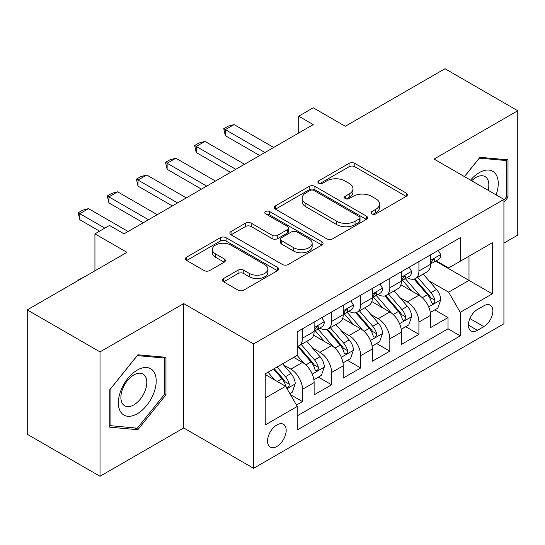 <?xml version="1.0" encoding="UTF-8"?>
<svg xmlns="http://www.w3.org/2000/svg" width="545" height="545" viewBox="0 0 545 545"><rect width="100%" height="100%" fill="white"/><g stroke="black" fill="none" stroke-linecap="round" stroke-linejoin="round"><path stroke-width="0.82" d="M371.847 213.892A2.827 1.635 0 0 0 375.846 213.892L406.202 196.364A4.04 2.33 0 0 0 407.387 194.715A4.04 2.33 0 0 0 406.202 193.066L354.775 163.371A4.04 2.33 0 0 0 349.059 163.371L318.702 180.899A2.827 1.635 0 0 0 317.871 182.057A2.827 1.635 0 0 0 318.702 183.209A2.827 1.635 0 0 0 322.701 183.209L326.632 180.94A12.93 7.467 0 0 1 344.917 180.94L349.202 183.413A12.93 7.467 0 0 1 352.99 188.693A12.93 7.467 0 0 1 349.202 193.972L345.271 196.241A2.827 1.635 0 0 0 344.447 197.399A2.827 1.635 0 0 0 345.271 198.55A2.827 1.635 0 0 0 349.27 198.55L353.201 196.282A12.93 7.467 0 0 1 371.492 196.282L375.778 198.755A12.93 7.467 0 0 1 379.565 204.034A12.93 7.467 0 0 1 375.778 209.314L371.847 211.583A2.827 1.635 0 0 0 371.016 212.741A2.827 1.635 0 0 0 371.847 213.892L371.847 211.583M276.867 446.444A13.175 7.603 120 0 0 285.471 434.835A13.175 7.603 120 0 0 283.454 424.282A13.175 7.603 120 0 0 276.867 424.937A13.175 7.603 120 0 0 268.263 436.545A13.175 7.603 120 0 0 270.279 447.098A13.175 7.603 120 0 0 276.867 446.444M223.62 278.522A4.04 2.33 0 0 0 222.442 280.171A4.04 2.33 0 0 0 223.62 281.82L238.049 290.151A4.04 2.33 0 0 0 243.765 290.151L277.48 270.681A4.04 2.33 0 0 0 278.665 269.032A4.04 2.33 0 0 0 277.48 267.384L226.052 237.688A4.04 2.33 0 0 0 220.337 237.688L186.622 257.158A4.04 2.33 0 0 0 185.436 258.807A4.04 2.33 0 0 0 186.622 260.456L204.048 270.518A4.04 2.33 0 0 0 209.764 270.518L224.193 262.186A4.04 2.33 0 0 0 225.378 260.537A4.04 2.33 0 0 0 224.193 258.889L215.547 253.895A10.811 6.24 0 0 1 212.387 249.487A10.811 6.24 0 0 1 219.056 243.717A10.811 6.24 0 0 1 230.835 245.073L264.7 264.618A10.811 6.24 0 0 1 267.861 269.032A10.811 6.24 0 0 1 261.191 274.796A10.811 6.24 0 0 1 249.412 273.447L243.765 270.191A4.04 2.33 0 0 0 238.049 270.191L223.62 278.522L223.62 281.82M503.921 243.09L517.75 235.106L517.75 110.737L444.979 68.725L345.271 126.283L313.252 107.794L298.701 116.201L313.252 124.601L124.042 233.846L109.484 225.439L94.932 233.846L94.932 270.817M100.021 351.906L100.021 476.276L183.713 427.961L183.713 303.592L100.021 351.906L27.25 309.894L126.951 252.328L94.932 233.846M183.713 303.592L253.582 343.929L503.921 199.388L503.921 323.757L253.582 468.298L253.582 343.929M517.75 110.737L434.058 159.058L503.921 199.388M326.918 238.846A4.04 2.33 0 0 0 332.627 238.846L366.349 219.376A4.04 2.33 0 0 0 367.528 217.728A4.04 2.33 0 0 0 366.349 216.079L314.915 186.383A4.04 2.33 0 0 0 309.199 186.383L275.484 205.853A4.04 2.33 0 0 0 274.298 207.502A4.04 2.33 0 0 0 275.484 209.151L326.918 238.846M266.757 214.505A2.827 1.635 0 0 1 269.625 214.907L269.625 211.542L321.918 241.735A4.04 2.33 0 0 1 323.096 243.383A4.04 2.33 0 0 1 321.918 245.032L288.196 264.495A4.04 2.33 0 0 1 282.48 264.495L231.053 234.806L231.053 231.502A4.04 2.33 0 0 0 229.867 233.151A4.04 2.33 0 0 0 231.053 234.806M231.053 231.502L245.482 223.171A4.04 2.33 0 0 1 251.197 223.171L272.057 235.215A4.04 2.33 0 0 0 277.766 235.215L287.338 229.69A4.04 2.33 0 0 0 288.523 228.042A4.04 2.33 0 0 0 287.338 226.393L265.626 213.851A2.827 1.635 0 0 1 264.795 212.7A2.827 1.635 0 0 1 266.546 211.188A2.827 1.635 0 0 1 269.625 211.542M100.021 476.276L27.25 434.263L27.25 309.894M296.446 405.058L302.482 401.576L290.403 394.6M283.529 364.918L290.839 369.135A16.466 9.51 60 0 1 302.482 389.307L314.124 382.583L314.124 394.853L331.592 384.77L318.348 377.12M312.639 348.112L319.949 352.329A16.466 9.51 60 0 1 331.592 372.501L343.234 365.777L343.234 378.046L360.701 367.964L347.458 360.313M341.749 331.305L349.059 335.522A16.466 9.51 60 0 1 360.701 355.694L372.344 348.97L372.344 361.24L389.811 351.157L376.568 343.507M370.859 314.499L378.169 318.716A16.466 9.51 60 0 1 389.811 338.888L401.454 332.164L401.454 344.433L418.921 334.351L418.921 322.081A16.466 9.51 -120 0 0 407.279 301.91L399.969 297.693M405.678 326.7L418.921 334.351M314.124 382.583A16.466 9.51 -120 0 0 302.482 362.411L293.748 357.37M343.234 365.777A16.466 9.51 -120 0 0 331.592 345.605L313.593 335.216M372.344 348.97A16.466 9.51 -120 0 0 360.701 328.798L342.703 318.409M401.454 332.164A16.466 9.51 -120 0 0 389.811 311.992L371.813 301.603M483.837 305.779L477.434 309.471A12.76 7.371 120 0 0 469.095 320.719A12.76 7.371 120 0 0 471.05 330.944A12.76 7.371 120 0 0 477.434 330.318L483.837 326.618A12.76 7.371 120 0 0 492.176 315.371A12.76 7.371 120 0 0 490.221 305.146A12.76 7.371 120 0 0 483.837 305.779M265.224 398.041L285.6 386.282L297.243 406.447L297.243 429.978L460.259 335.863L460.259 312.333L448.617 292.161L429.079 280.886M297.243 406.447L265.224 424.937L265.224 373.843L297.243 355.354L297.243 331.823L460.259 237.709L460.259 261.239L492.278 242.75L492.278 293.844L460.259 312.333M319.799 328.042L319.949 328.131A16.466 9.51 60 0 0 328.185 328.942L339.828 322.224A16.466 9.51 -120 0 0 343.234 314.683L343.234 305.275M348.909 311.236L349.059 311.324A16.466 9.51 60 0 0 357.295 312.135L368.938 305.418A16.466 9.51 -120 0 0 372.344 297.877L372.344 288.469M378.019 294.429L378.169 294.518A16.466 9.51 60 0 0 386.405 295.329L398.048 288.612A16.466 9.51 -120 0 0 401.454 281.07L401.454 271.662M297.243 415.862L448.031 328.805L448.031 317.544L430.564 327.627L430.564 315.357A16.466 9.51 -120 0 0 418.921 295.186L400.922 284.797M407.129 277.623L407.279 277.712A16.466 9.51 -120 0 0 415.515 278.522A16.466 9.51 -120 0 0 418.921 270.988L418.921 261.573M415.515 278.522L427.157 271.805A16.466 9.51 -120 0 0 430.564 264.264L430.564 254.856M302.482 328.798L302.482 338.213A16.466 9.51 60 0 1 299.076 345.748A16.466 9.51 60 0 1 297.243 346.416M299.076 345.748L310.718 339.031A16.466 9.51 -120 0 0 314.124 331.489L314.124 322.081M331.592 311.992L331.592 321.407A16.466 9.51 60 0 1 328.185 328.942M360.701 295.186L360.701 304.601A16.466 9.51 60 0 1 357.295 312.135M389.811 278.379L389.811 287.794A16.466 9.51 60 0 1 386.405 295.329M389.811 338.888L389.811 351.157M360.701 355.694L360.701 367.964M331.592 372.501L331.592 384.77M302.482 389.307L302.482 401.576M285.6 386.282L265.224 374.517M448.617 292.161L468.993 280.403L468.993 256.198L492.278 242.75M435.653 261.15L492.278 293.844M436.238 260.817L448.617 267.963L460.259 261.239M183.713 427.961L253.582 468.298M298.701 116.201L298.701 133.007M434.787 309.894L448.031 317.544M448.031 328.805L460.259 335.863M503.921 202.352L508.001 197.276L508.001 159.828L479.907 157.314L464.422 176.587M109.777 427.191L137.865 429.698L165.959 394.757L165.959 357.302L137.865 354.788L109.777 389.736L109.777 427.191M506.543 196.438L508.001 197.276M164.501 393.912L165.959 394.757M134.901 427.989L137.865 429.698M372.978 214.294L375.778 212.679A12.93 7.467 0 0 0 379.565 207.4L379.565 204.034M352.99 188.693L352.99 192.058A12.93 7.467 0 0 1 349.202 197.338L346.402 198.952M406.154 196.398L354.775 166.736A4.04 2.33 0 0 0 349.059 166.736L319.833 183.611M366.294 219.41L314.915 189.749A4.04 2.33 0 0 0 309.199 189.749L275.538 209.185M359.203 218.886A2.827 1.635 0 0 0 360.034 217.728A2.827 1.635 0 0 0 359.203 216.576L314.056 190.512A2.827 1.635 0 0 0 310.057 190.512L305.915 192.903A12.93 7.467 0 0 0 302.128 198.182A12.93 7.467 0 0 0 305.915 203.462L336.776 221.277A12.93 7.467 0 0 0 355.061 221.277L359.203 218.886L359.203 222.244A2.827 1.635 0 0 0 360.034 221.093L360.034 217.728M302.128 198.182L302.128 201.541A12.93 7.467 0 0 0 305.915 206.821L305.915 203.462M359.203 222.244L355.061 224.635A12.93 7.467 0 0 1 336.776 224.635L305.915 206.821M231.107 234.834L245.482 226.536L245.482 223.171M288.523 228.042L288.523 231.4A4.04 2.33 0 0 1 287.338 233.049L277.766 238.574A4.04 2.33 0 0 1 272.057 238.574L251.197 226.536A4.04 2.33 0 0 0 245.482 226.536M269.625 214.907L321.863 245.059M293.701 247.709A10.811 6.24 0 0 0 305.479 249.065A10.811 6.24 0 0 0 312.149 243.302A10.811 6.24 0 0 0 308.988 238.887L297.059 232A4.04 2.33 0 0 0 291.343 232L281.772 237.525A4.04 2.33 0 0 0 280.586 239.173A4.04 2.33 0 0 0 281.772 240.822L293.701 247.709L293.701 251.075A10.811 6.24 0 0 0 305.479 252.424A10.811 6.24 0 0 0 312.149 246.66L312.149 243.302M280.586 239.173L280.586 242.539A4.04 2.33 0 0 0 281.772 244.187L281.772 240.822M293.701 251.075L281.772 244.187M267.861 269.032L267.861 272.398A10.811 6.24 0 0 1 261.191 278.161A10.811 6.24 0 0 1 249.412 276.805L243.765 273.549A4.04 2.33 0 0 0 238.049 273.549L223.675 281.847M212.387 249.487L212.387 252.846A10.811 6.24 0 0 0 215.547 257.26L215.547 253.895M224.138 262.22L215.547 257.26M277.432 270.715L226.052 241.053A4.04 2.33 0 0 0 220.337 241.053L186.676 260.49M430.318 312.476L437.846 308.129L440.755 299.723A10.907 6.302 -120 0 0 436.504 289.484L423.206 274.081M420.542 296.255L405.337 278.652M411.891 291.125L403.068 280.913A26.14 15.09 -120 0 0 402.258 280.001M414.03 279.115L427.484 294.695A10.907 6.302 60 0 1 431.368 302.209L432.165 303.504L433.636 303.293L434.624 302.094L434.862 300.193A10.907 6.302 -120 0 0 430.972 292.679L417.674 277.276M414.82 278.863L429.276 295.601A5.559 3.209 60 0 1 430.673 297.774L434.862 300.193M438.282 250.4L440.755 254.685A10.907 6.302 60 0 1 438.493 259.509L432.962 262.704A10.907 6.302 -120 0 0 434.862 260.19L434.637 259.222L433.268 259.495L431.368 262.206A10.907 6.302 60 0 1 430.564 263.76M430.931 263.215L430.972 263.215A10.907 6.302 -120 0 0 432.962 262.704M264.931 152.505L225.344 129.642L225.344 135.698L223.743 128.722L228.11 126.202L234.078 124.601L273.665 147.457M259.692 155.529L225.344 135.698M234.078 124.601L225.344 129.642L223.743 128.722M496.093 194.872A26.76 15.451 120 0 0 479.328 172.588A26.76 15.451 120 0 0 470.56 180.129M488.122 190.266A18.319 10.58 120 0 0 485.036 176.58A18.319 10.58 120 0 0 475.88 177.486A18.319 10.58 120 0 0 471.643 180.756M464.476 176.614L479.328 158.145L506.543 160.577L506.543 196.868L503.921 200.124M504.738 159.535L506.543 160.577M153.67 393.374A26.76 15.451 120 0 0 146.748 367.528A26.76 15.451 120 0 0 120.901 390.445A26.76 15.451 120 0 0 127.823 416.291A26.76 15.451 120 0 0 153.67 393.374M145.059 390.922A18.319 10.58 120 0 0 143.001 374.054A18.319 10.58 120 0 0 122.618 388.919A18.319 10.58 120 0 0 124.682 405.787A18.319 10.58 120 0 0 145.059 390.922M110.07 425.768L110.07 389.477L137.286 355.619L164.501 358.051L164.501 394.342L137.286 428.2L109.777 425.597M162.696 357.009L164.501 358.051M401.209 329.282L408.736 324.936L411.645 316.529A10.907 6.302 -120 0 0 407.394 306.29L394.096 290.887M391.433 313.062L376.227 295.458M382.781 307.932L373.959 297.72A26.14 15.09 -120 0 0 373.148 296.807M384.92 295.921L398.375 311.502A10.907 6.302 60 0 1 402.258 319.016L403.055 320.31L404.526 320.099L405.514 318.9L405.753 316.999A10.907 6.302 -120 0 0 401.863 309.485L388.565 294.082M385.71 295.669L400.166 312.408A5.559 3.209 60 0 1 401.563 314.581L405.753 316.999M372.099 346.089L379.627 341.742L382.536 333.336A10.907 6.302 -120 0 0 378.284 323.096L364.986 307.693M362.323 329.868L347.117 312.265M353.671 324.738L344.849 314.526A26.14 15.09 -120 0 0 344.038 313.613M355.81 312.728L369.265 328.308A10.907 6.302 60 0 1 373.148 335.822L373.945 337.117L375.416 336.905L376.404 335.706L376.643 333.806A10.907 6.302 -120 0 0 372.753 326.291L359.455 310.888M356.6 312.476L371.056 329.214A5.559 3.209 60 0 1 372.453 331.387L376.643 333.806M342.989 362.895L350.517 358.549L353.426 350.142A10.907 6.302 -120 0 0 349.175 339.903L335.877 324.5M333.213 346.675L318.007 329.071M324.561 341.545L315.739 331.333A26.14 15.09 -120 0 0 314.928 330.42M326.7 329.534L340.155 345.114A10.907 6.302 60 0 1 344.038 352.629L344.835 353.923L346.307 353.712L347.294 352.513L347.533 350.612A10.907 6.302 -120 0 0 343.643 343.098L330.345 327.695M327.491 329.282L341.947 346.021A5.559 3.209 60 0 1 343.343 348.194L347.533 350.612M313.879 379.702L321.407 375.355L324.316 366.949A10.907 6.302 -120 0 0 320.065 356.709L306.767 341.306M304.103 363.481L297.134 355.415M295.451 358.351L294.32 357.043M297.59 346.341L311.045 361.921A10.907 6.302 60 0 1 314.928 369.435L315.725 370.729L317.197 370.518L318.185 369.319L318.423 367.419A10.907 6.302 -120 0 0 314.533 359.904L301.235 344.501M298.381 346.089L312.837 362.827A5.559 3.209 60 0 1 314.233 365L318.423 367.419M409.172 267.207L411.645 271.492A10.907 6.302 60 0 1 409.384 276.315L403.852 279.51A10.907 6.302 -120 0 0 405.753 276.996L405.528 276.029L404.158 276.301L402.258 279.013A10.907 6.302 60 0 1 401.454 280.566M401.822 280.021L401.863 280.021A10.907 6.302 -120 0 0 403.852 279.51M235.822 169.311L196.234 146.448L196.234 152.505L194.633 145.529L199 143.008L204.968 141.407L244.555 164.263M230.583 172.336L196.234 152.505M204.968 141.407L196.234 146.448L194.633 145.529M380.063 284.013L382.536 288.298A10.907 6.302 60 0 1 380.274 293.121L374.742 296.317A10.907 6.302 -120 0 0 376.643 293.803L376.418 292.835L375.049 293.108L373.148 295.819A10.907 6.302 60 0 1 372.344 297.372M372.712 296.827L372.753 296.827A10.907 6.302 -120 0 0 374.742 296.317M206.712 186.118L167.124 163.255L167.124 169.311L165.523 162.335L169.89 159.814L175.858 158.214L215.445 181.069M201.473 189.142L167.124 169.311M175.858 158.214L167.124 163.255L165.523 162.335M350.953 300.82L353.426 305.105A10.907 6.302 60 0 1 351.164 309.928L345.632 313.123A10.907 6.302 -120 0 0 347.533 310.609L347.308 309.642L345.939 309.914L344.038 312.626A10.907 6.302 60 0 1 343.234 314.179M343.602 313.634L343.643 313.634A10.907 6.302 -120 0 0 345.632 313.123M177.602 202.924L138.014 180.061L138.014 186.118L136.413 179.141L140.78 176.621L146.748 175.02L186.335 197.876M172.363 205.949L138.014 186.118M146.748 175.02L138.014 180.061L136.413 179.141M321.843 317.626L324.316 321.911A10.907 6.302 60 0 1 322.054 326.734L316.522 329.929A10.907 6.302 -120 0 0 318.423 327.416L318.198 326.448L316.829 326.721L314.928 329.432A10.907 6.302 60 0 1 314.124 330.985M314.492 330.44L314.533 330.44A10.907 6.302 -120 0 0 316.522 329.929M148.492 219.73L108.905 196.868L108.905 202.924L107.304 195.948L111.67 193.427L117.638 191.826L157.226 214.682M143.253 222.755L108.905 202.924M117.638 191.826L108.905 196.868L107.304 195.948M289.817 393.592L292.297 392.162L295.206 383.755A10.907 6.302 -120 0 0 290.955 373.516L282.583 363.822M274.769 380.022L268.024 372.221M266.341 375.158L265.224 373.863M273.556 369.026L281.935 378.727A10.907 6.302 60 0 1 285.818 386.242L286.616 387.536L288.087 387.325L289.075 386.126L289.313 384.225A10.907 6.302 -120 0 0 285.423 376.711L277.051 367.01M274.23 368.638L283.727 379.633A5.559 3.209 60 0 1 285.124 381.807L289.313 384.225M78.194 280.484L78.194 279.98L84.182 277.024M78.63 280.232L78.194 279.98M104.824 228.13L79.795 213.674L79.795 219.73L78.194 212.754L82.561 210.234L88.528 208.633L128.116 231.489M99.585 231.155L79.795 219.73M88.528 208.633L79.795 213.674L78.194 212.754M290.839 369.135L302.482 362.411M319.949 352.329L331.592 345.605M349.059 335.522L360.701 328.798M378.169 318.716L389.811 311.992M407.279 301.91L418.921 295.186M418.921 270.988L430.564 264.264M302.482 338.213L314.124 331.489M331.592 321.407L343.234 314.683M360.701 304.601L372.344 297.877M389.811 287.794L401.454 281.07M418.921 322.081L430.564 315.357M469.879 318.559L483.837 326.618M468.407 325.106L477.434 330.318M375.778 212.679L375.778 209.314M345.271 198.55L345.271 196.241M349.202 197.338L349.202 193.972M318.702 183.209L318.702 180.899M349.059 166.736L349.059 163.371M354.775 166.736L354.775 163.371M406.202 196.364L406.202 193.066M275.484 209.151L275.484 205.853M309.199 189.749L309.199 186.383M314.915 189.749L314.915 186.383M366.349 219.376L366.349 216.079M336.776 224.635L336.776 221.277M355.061 224.635L355.061 221.277M251.197 226.536L251.197 223.171M272.057 238.574L272.057 235.215M277.766 238.574L277.766 235.215M287.338 233.049L287.338 229.69M321.918 245.032L321.918 241.735M238.049 273.549L238.049 270.191M243.765 273.549L243.765 270.191M249.412 276.805L249.412 273.447M224.193 262.186L224.193 258.889M186.622 260.456L186.622 257.158M220.337 241.053L220.337 237.688M226.052 241.053L226.052 237.688M277.48 270.681L277.48 267.384M428.656 306.876L440.68 299.934M430.972 292.679L436.504 289.484M422.28 297.699L427.484 294.695M440.68 254.556L430.564 260.401M433.452 259.379L434.862 260.19M399.546 323.682L411.57 316.74M401.863 309.485L407.394 306.29M393.17 314.506L398.375 311.502M370.437 340.489L382.461 333.547M372.753 326.291L378.284 323.096M364.06 331.312L369.265 328.308M341.327 357.295L353.351 350.353M343.643 343.098L349.175 339.903M334.95 348.119L340.155 345.114M312.217 374.102L324.241 367.16M314.533 359.904L320.065 356.709M305.84 364.925L311.045 361.921M411.57 271.362L401.454 277.207M404.342 276.186L405.753 276.996M382.461 288.169L372.344 294.014M375.232 292.992L376.643 293.803M353.351 304.975L343.234 310.82M346.123 309.798L347.533 310.609M324.241 321.782L314.124 327.627M317.013 326.605L318.423 327.416M286.983 388.674L295.131 383.966M285.423 376.711L290.955 373.516M277.221 381.445L281.935 378.727"/></g></svg>
